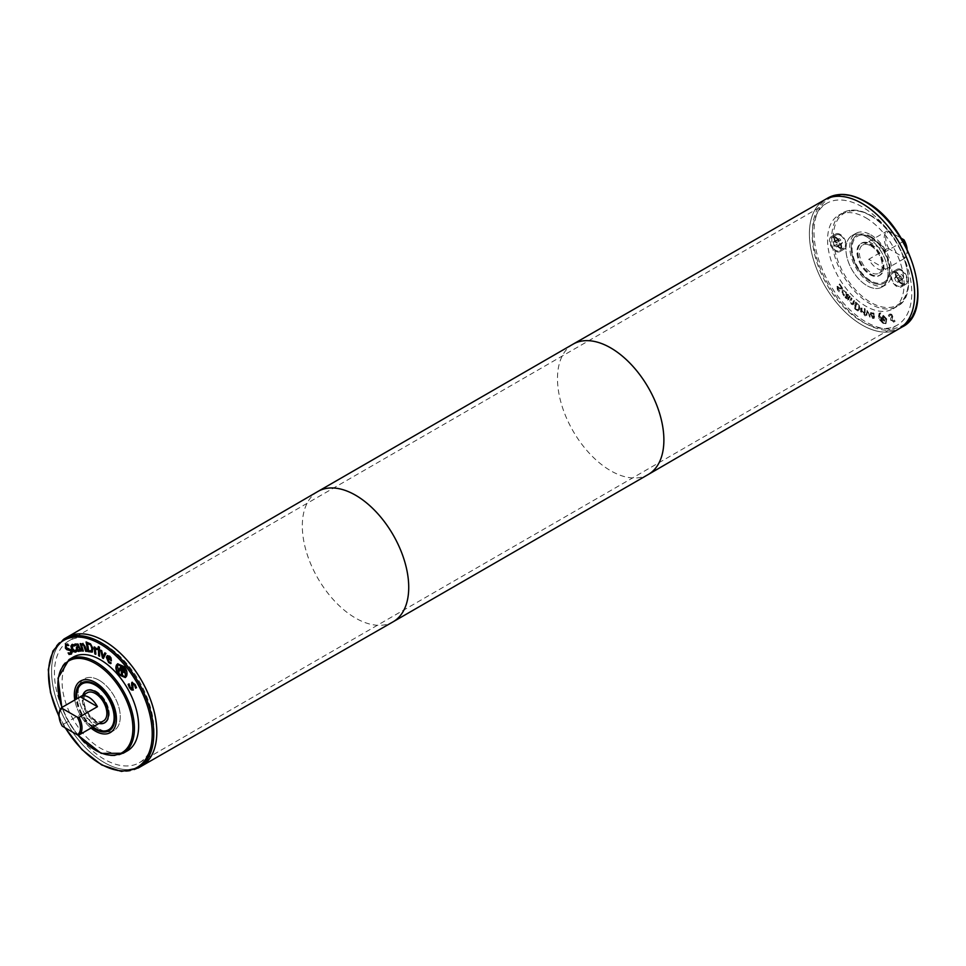 <?xml version="1.0" encoding="UTF-8"?>
<svg xmlns="http://www.w3.org/2000/svg" width="966" height="966" viewBox="0 0 966 966"><rect width="100%" height="100%" fill="white"/><g stroke="black" fill="none" stroke-linecap="round" stroke-linejoin="round"><path stroke-width="0.72" stroke-dasharray="4.83 3.62" d="M839.092 243.021L841.301 244.301L842.4 242.732L841.301 239.882L839.092 238.602L837.981 240.184L839.092 243.021L834.503 245.678L833.392 242.828L837.981 240.184M833.392 242.828L834.503 241.259L836.713 242.538L837.812 245.376L836.713 246.958L834.503 245.678M836.713 246.958L841.301 244.301M837.812 245.376L842.4 242.732M836.713 242.538L841.301 239.882M834.503 241.259L839.092 238.602M840.191 235.269A7.583 4.371 60 0 1 845.141 241.947A7.583 4.371 60 0 1 843.982 248.02A7.583 4.371 60 0 1 836.411 243.637A7.583 4.371 60 0 1 836.411 234.895A7.583 4.371 60 0 1 840.191 235.269M835.602 237.914A7.583 4.371 -120 0 0 831.811 237.539A7.583 4.371 -120 0 0 831.811 246.294A7.583 4.371 -120 0 0 839.394 250.665A7.583 4.371 -120 0 0 840.553 244.591A7.583 4.371 -120 0 0 835.602 237.914M835.602 237.032A8.658 4.999 60 0 1 841.265 244.664A8.658 4.999 60 0 1 839.937 251.607A8.658 4.999 60 0 1 831.267 246.608A8.658 4.999 60 0 1 831.267 236.61A8.658 4.999 60 0 1 835.602 237.032M840.191 234.388A8.658 4.999 -120 0 0 835.868 233.953A8.658 4.999 -120 0 0 835.868 243.951A8.658 4.999 -120 0 0 844.525 248.95A8.658 4.999 -120 0 0 845.854 242.019A8.658 4.999 -120 0 0 840.191 234.388M902.534 279.657L900.324 278.377L899.225 275.539L900.324 273.958L902.534 275.238L903.645 278.087L897.945 282.314L895.736 281.034L900.324 278.377M895.736 281.034L894.637 278.184L899.225 275.539M894.637 278.184L895.736 276.614L900.324 273.958M895.736 276.614L897.945 277.894L902.534 275.238M897.945 277.894L899.056 280.732L897.945 282.314M899.056 280.732L903.645 278.087M901.435 270.625A7.583 4.371 -120 0 0 897.643 270.251A7.583 4.371 -120 0 0 897.643 278.993A7.583 4.371 -120 0 0 905.227 283.376A7.583 4.371 -120 0 0 906.386 277.302A7.583 4.371 -120 0 0 901.435 270.625M896.846 273.269A7.583 4.371 -120 0 0 893.055 272.895A7.583 4.371 -120 0 0 893.055 281.649A7.583 4.371 -120 0 0 900.626 286.021A7.583 4.371 -120 0 0 901.797 279.947A7.583 4.371 -120 0 0 896.846 273.269M896.846 272.388A8.658 4.999 -120 0 0 892.512 271.965A8.658 4.999 -120 0 0 892.512 281.963A8.658 4.999 -120 0 0 901.169 286.962A8.658 4.999 -120 0 0 902.498 280.019A8.658 4.999 -120 0 0 896.846 272.388M901.435 269.743A8.658 4.999 -120 0 0 897.1 269.309A8.658 4.999 -120 0 0 897.1 279.307A8.658 4.999 -120 0 0 905.758 284.306A8.658 4.999 -120 0 0 907.086 277.375A8.658 4.999 -120 0 0 901.435 269.743M104.859 652.835L106.236 653.27L103.519 658.148M101.732 650.806L103.41 656.542M100.693 650.13L102.118 650.589M99.401 649.478L99.57 655.781M98.435 648.959L99.788 649.261M81.084 643.682L81.712 644.286L83.016 643.404L85.515 646.363L86.493 651.12M81.712 644.286L82.629 643.622M80.19 643.597L81.47 643.465M81.651 645.554L83.692 650.867M83.136 644.563L82.025 645.336M77.86 647.486L77.63 648.91L79.236 650.07M74.962 644.093L78.27 643.839L81.591 650.794M75.36 645.445L76.99 644.551M76.857 646.834L78.838 646.025M80.456 650.106L79.719 651.024M66.714 645.216L66.461 647.353L71.834 649.937L72.51 652.219L71.351 654.042M67.596 644.044L68.852 645.312M65.736 644.346L67.982 643.827M68.767 653.113L70.929 652.859M76.036 649.78L77.087 650.927M72.836 645.409L72.861 648.584L75.493 650.879L76.374 649.563M73.549 644.684L74.599 645.831L73.778 645.481M71.858 644.588L73.935 644.455M87.677 643.139L89.077 650.553L91.77 650.746M86.095 641.955L90.985 643.791L93.255 648.295L92.229 652.026M97.24 648.331L97.155 649.019M95.163 647.365L95.634 648.174L97.614 648.114M94.209 646.918L95.549 647.135M95.731 649.152L96.165 654.091M99.413 647.22L99.426 647.957M98.315 646.628L99.788 647.003M108.53 656.312L107.854 657.122L110.824 659.512M110.861 662.543L111.042 663.4M110.003 662.362L111.187 662.278M107.709 657.87L109.17 661.468L110.378 662.145M111.078 658.172L111.609 661.01M107.468 655.564L109.955 655.986L111.464 657.955M118.444 664.813L117.743 665.574L119.651 673.954L124.868 676.369M117.852 663.727L124.457 666.383C127.355 670.187 128.104 673.483 126.703 676.297L125.447 677.456M121.861 667.421L121.064 668.677L123.877 671.104M122.416 675.898L122.38 675.162M122.549 671.539L122.803 675.669M124.505 671.044L124.856 671.672M123.648 669.1L124.711 670.114M121.136 666.081L124.034 668.883M120.653 669.317L119.289 671.479M133.054 683.457L133.223 689.966M131.593 683.36L132.233 682.201L135.602 684.496L136.834 687.49M129.106 683.976L130.434 687.055L132.535 688.637M128.14 684.399L129.432 683.662M127.427 750.823A54.132 31.25 60 0 1 73.295 719.573A54.132 31.25 60 0 1 73.295 657.073M870.173 316.92L867.516 310.219L866.031 314.759L866.864 315.206L867.951 311.668L870.173 316.92L867.13 310.448L865.645 314.988L866.49 315.423L867.565 311.885L869.786 317.138M865.198 308.927L864.425 308.456L864.316 313.696L865.089 314.155L865.198 308.927L864.051 308.673L863.93 313.914L864.703 314.385L864.824 309.144M854.717 301.151L853.98 300.438L852.7 303.638L851.903 303.3L850.949 301.706L852.024 298.566L851.3 297.866L849.851 302.068L851.867 304.157L853.787 303.879L854.717 301.151L853.606 300.668L852.314 303.867L851.529 303.517L850.575 301.935L851.65 298.784L850.913 298.083L849.464 302.286L851.493 304.387L853.401 304.097L854.342 301.368M852.881 304.845L853.787 303.879L852.881 304.845M849.114 296.948L848.583 297.987L847.11 295.053L848.233 295.282L849.114 296.948L848.196 298.204L846.723 295.27L848.728 297.166M847.11 295.053L848.233 295.282L847.11 295.053M849.38 296.429L848.281 294.425L846.409 294.207L846.602 296.139L848.317 298.482L847.689 298.844L845.745 296.502L845.419 297.142L848.015 299.834L850.285 296.816L849.585 296.031L848.993 296.647L846.832 293.99L846.023 294.425L846.216 296.357L847.943 298.699L847.303 299.074L845.371 296.719L845.033 297.359L847.629 300.064L849.899 297.033L848.993 296.647M847.629 300.064L848.981 299.351L847.629 300.064M846.832 293.99L846.023 294.425L846.832 293.99M842.135 288.291L839.273 284.101L838.669 284.692L840.71 286.467L841.193 288.641L836.87 286.552L837.486 289.957L839.176 291.817L839.756 291.249L837.945 289.607L837.498 287.578L841.809 289.691L842.509 288.073L839.659 283.871L838.717 284.765M839.092 284.547L841.084 286.25L841.579 288.423L837.244 286.334L837.86 289.728L839.563 291.599L840.142 291.02L838.331 289.377L837.884 287.361L842.183 289.474L842.509 288.073M837.498 287.578L839.092 287.723L837.498 287.578M837.848 286.371L836.87 286.552L837.848 286.371M841.193 288.641L840.034 288.327L841.193 288.641M845.721 292.312L843.499 290.15L842.074 290.766L841.676 292.662L844.043 296.007L842.763 291.635L843.56 291.02L845.153 291.647L846.059 293.519L846.107 292.082L843.873 289.921L842.449 290.549L842.062 292.444L844.441 295.342M846.494 292.915L846.107 292.082M844.827 295.125L843.403 294.075L842.763 291.635L844.779 291.865L845.636 293.688M843.499 290.15L842.074 290.766L843.499 290.15M855.586 308.335L856.48 303.505L858.677 305.739L859.136 308.42L857.856 309.712L855.2 308.552L856.105 303.722L858.291 305.968L858.762 308.637L857.47 309.941L855.2 308.552M857.856 309.712L858.484 309.615L857.856 309.712M859.233 305.461L855.816 302.141L854.644 308.408L857.88 310.955L859.969 309.072L859.233 305.461L855.441 302.37L854.27 308.625L857.88 310.955L859.595 309.289L858.859 305.691M863.495 312.247L861.877 310.569L862.155 306.971L861.382 306.451L860.996 311.511L861.769 312.042L861.817 311.281L863.423 313.129L863.495 312.247L861.491 310.786L861.769 307.2L861.008 306.681L860.609 311.74L861.382 312.26L861.443 311.499L863.036 313.346L863.109 312.465M865.125 315.061L864.244 314.53L865.101 315.979L865.125 315.061L863.858 314.759L863.846 315.665L864.715 316.208L864.739 315.29M871.924 316.643L871.417 315.363L873.807 316.317L872.89 317.452L871.03 315.58L873.433 316.534L873.312 317.572L871.549 316.86M873.699 317.343L872.515 317.669L873.699 317.343M872.974 313.105L870.704 312.537L870.173 314.614L872.648 318.466L873.892 318.357L874.085 316.111L870.946 314.856L872.189 313.431L873.783 314.711L873.349 312.875L871.078 312.308L870.559 314.397L873.035 318.249L874.266 318.14L872.648 318.466L874.266 318.14L874.472 315.882L870.946 314.856M871.32 314.638L872.576 313.201L874.218 314.505L873.699 313.696M874.085 313.467L873.349 312.875M871.296 313.395L872.576 313.201L871.296 313.395M879.253 318.212L879.978 313.974L881.27 313.745L886.124 318.877L885.411 323.103L884.132 323.332L878.879 318.43L879.603 314.204L880.883 313.974L885.75 319.106L885.025 323.332L883.745 323.55L878.879 318.43M886.39 319.166L880.618 313.081L879.084 313.346L878.239 318.369L884.011 324.443L885.544 324.178L886.39 319.166M886.764 318.937L881.004 312.863L879.471 313.129L878.613 318.152L884.397 324.226L885.931 323.96L886.764 318.937M884.276 320.845L882.501 320.881L881.982 319.142L884.349 320.338L882.115 321.098L881.596 319.36L883.492 319.758L883.89 321.074M883.009 315.484L882.55 318.333L881.717 318.249L880.195 315.218L882.127 321.714L884.844 321.654L884.856 319.927L883.298 318.442L883.769 315.556L882.634 315.713L882.163 318.551L881.33 318.466L879.809 315.435L881.741 321.932L884.639 321.509L882.912 318.659L883.383 315.785L882.634 315.713M891.328 314.53L889.71 314.179L888.382 315.23L888.986 316.522L890.084 315.085L891.787 316.087L890.519 318.949L890.857 320.446L893.55 322.221L894.782 321.316L894.202 320.072L893.176 321.316L891.594 320.374L892.548 316.063L891.715 314.312L890.097 313.95L888.756 315.001L889.034 316.51M889.42 316.293L890.459 314.868L892.173 315.858L890.906 318.732L891.244 320.229L893.936 322.004L895.168 321.086L894.588 319.855L893.562 321.086L891.968 320.144L892.934 315.834L891.715 314.312M895.168 321.086L893.55 322.221L895.168 321.086M889.831 315.194L890.459 314.868L889.831 315.194M888.756 315.001L890.097 313.95L888.756 315.001M865.838 217.809A54.132 31.25 60 0 1 901.193 265.505A54.132 31.25 60 0 1 892.898 308.879A54.132 31.25 60 0 1 838.778 277.628A54.132 31.25 60 0 1 838.778 215.128A54.132 31.25 60 0 1 865.838 217.809M97.445 724.355L80.323 714.478L61.957 725.08L62.247 726.13M96.54 724.874A16.241 9.37 60 0 1 80.323 714.478M61.957 725.08A16.241 9.37 60 0 1 59.035 715.009M103.507 720.878A16.241 9.37 60 0 1 87.266 711.507A16.241 9.37 60 0 1 87.266 692.755M824.855 199.721A74.43 42.975 -120 0 0 824.795 285.695A74.43 42.975 -120 0 0 899.286 328.633A74.43 42.975 60 0 1 899.237 328.669A74.418 42.963 -120 0 0 910.624 269.031A74.418 42.963 -120 0 0 862.01 203.452A74.418 42.963 -120 0 0 824.807 199.769A74.418 42.963 -120 0 0 824.807 285.695A74.418 42.963 -120 0 0 899.213 328.657A74.43 42.975 60 0 1 824.807 285.695A74.43 42.975 60 0 1 824.807 199.757A74.43 42.975 60 0 1 824.831 199.745L824.807 199.757A74.418 42.963 60 0 1 862.022 203.452M66.98 637.282A74.43 42.975 -120 0 0 66.92 637.318A74.43 42.975 -120 0 0 66.98 723.22A74.43 42.975 -120 0 0 141.35 766.231A74.43 42.975 -120 0 0 141.398 766.195A74.43 42.975 60 0 1 66.968 723.232A74.43 42.975 60 0 1 66.968 637.282M156.806 732.119A74.418 42.963 60 0 1 141.398 766.183A74.418 42.963 60 0 1 66.98 723.22A74.418 42.963 60 0 1 66.98 637.294A74.418 42.963 60 0 1 104.183 640.977A74.418 42.963 60 0 1 152.797 706.557A74.418 42.963 60 0 1 141.386 766.183A74.418 42.963 60 0 1 66.98 723.22A74.418 42.963 60 0 1 66.98 637.294A74.418 42.963 60 0 1 104.183 640.977M906.977 248.83A16.241 9.37 60 0 1 907.171 251.401A16.241 9.37 60 0 1 904.248 258.55L903.959 257.499L888.962 248.842L887.138 248.673A16.241 9.37 60 0 1 887.138 230.995L888.962 231.164L901.193 238.228M907.11 249.095A15.154 8.754 60 0 1 907.171 250.52A15.154 8.754 60 0 1 903.959 257.499M887.138 248.673L868.76 259.274A16.241 9.37 -120 0 0 885.436 269.442A16.241 9.37 -120 0 0 885.882 269.152L904.248 258.55M903.138 241.512L885.882 251.474A16.241 9.37 -120 0 0 877.321 242.116A16.241 9.37 -120 0 0 869.207 241.319A16.241 9.37 -120 0 0 868.76 241.597L887.138 230.995M870.813 245.871A16.241 9.37 60 0 1 881.427 260.18A16.241 9.37 60 0 1 878.939 273.197A16.241 9.37 60 0 1 862.698 263.815A16.241 9.37 60 0 1 862.698 245.074A16.241 9.37 60 0 1 870.813 245.871M870.813 244.108A18.402 10.626 60 0 1 882.839 260.325A18.402 10.626 60 0 1 880.014 275.069A18.402 10.626 60 0 1 861.612 264.442A18.402 10.626 60 0 1 861.612 243.191A18.402 10.626 60 0 1 870.813 244.108M870.052 244.543A18.402 10.626 60 0 1 882.067 260.76A18.402 10.626 60 0 1 879.253 275.515A18.402 10.626 60 0 1 860.851 264.889A18.402 10.626 60 0 1 860.851 243.637A18.402 10.626 60 0 1 870.052 244.543M870.052 244.458A18.511 10.686 60 0 1 882.139 260.772A18.511 10.686 60 0 1 879.302 275.6A18.511 10.686 60 0 1 860.791 264.913A18.511 10.686 60 0 1 860.791 243.541A18.511 10.686 60 0 1 870.052 244.458M870.813 244.012A18.511 10.686 60 0 1 882.912 260.325A18.511 10.686 60 0 1 880.074 275.165A18.511 10.686 60 0 1 861.563 264.479A18.511 10.686 60 0 1 861.563 243.106A18.511 10.686 60 0 1 870.813 244.012M870.813 237.491A26.517 15.311 60 0 1 888.128 260.844A26.517 15.311 60 0 1 884.071 282.096A26.517 15.311 60 0 1 857.554 266.785A26.517 15.311 60 0 1 857.554 236.175A26.517 15.311 60 0 1 870.813 237.491M870.813 236.598A27.591 15.927 60 0 1 888.841 260.917A27.591 15.927 60 0 1 884.615 283.026A27.591 15.927 60 0 1 857.023 267.099A27.591 15.927 60 0 1 857.023 235.233A27.591 15.927 60 0 1 870.813 236.598M870.813 234.835A29.765 17.183 60 0 1 890.254 261.061A29.765 17.183 60 0 1 885.689 284.91A29.765 17.183 60 0 1 855.936 267.727A29.765 17.183 60 0 1 855.936 233.361A29.765 17.183 60 0 1 870.813 234.835M866.985 237.044A29.765 17.183 60 0 1 886.426 263.271A29.765 17.183 60 0 1 881.861 287.119A29.765 17.183 60 0 1 852.109 269.937A29.765 17.183 60 0 1 852.109 235.571A29.765 17.183 60 0 1 866.985 237.044A29.765 17.183 60 0 1 886.438 263.271A29.765 17.183 60 0 1 881.873 287.119A29.765 17.183 60 0 1 852.097 269.937A29.765 17.183 60 0 1 852.097 235.559A29.765 17.183 60 0 1 866.985 237.032M870.813 234.823A29.765 17.183 60 0 1 890.266 261.061A29.765 17.183 60 0 1 885.701 284.91A29.765 17.183 60 0 1 855.924 267.727A29.765 17.183 60 0 1 855.924 233.349A29.765 17.183 60 0 1 870.813 234.823M914.633 294.594A74.418 42.963 60 0 1 899.225 328.657A74.418 42.963 60 0 1 824.807 285.695A74.418 42.963 60 0 1 824.807 199.769L824.807 199.769M888.962 248.842A15.154 8.754 60 0 1 888.962 231.164M868.76 241.597L885.882 251.474M885.882 269.152L868.76 259.274M99.172 723.377A18.402 10.626 60 0 1 86.191 712.135A18.402 10.626 60 0 1 82.943 695.254M87.23 690.292A18.402 10.626 60 0 1 96.153 691.354A18.402 10.626 60 0 1 108.107 707.317A18.402 10.626 60 0 1 105.62 722.157M104.968 722.52A18.402 10.626 60 0 1 86.952 711.688A18.402 10.626 60 0 1 86.578 690.678M86.529 690.581A18.511 10.686 60 0 1 86.904 690.352A18.511 10.686 60 0 1 96.153 691.27A18.511 10.686 60 0 1 108.252 707.571A18.511 10.686 60 0 1 105.415 722.411A18.511 10.686 60 0 1 105.016 722.616M104.316 722.906A18.511 10.686 60 0 1 86.904 711.725A18.511 10.686 60 0 1 85.926 691.04M99.063 723.449A18.511 10.686 60 0 1 86.131 712.159A18.511 10.686 60 0 1 82.822 695.327M93.002 726.915A26.517 15.311 60 0 1 76.797 698.829M92.325 727.301A27.591 15.927 60 0 1 76.121 699.227M91.021 728.062A29.765 17.183 60 0 1 74.805 699.988A29.765 17.183 60 0 0 91.009 728.074M99.22 680.318A29.765 17.183 60 0 1 118.661 706.532A29.765 17.183 60 0 1 114.097 730.381A29.765 17.183 60 0 1 84.332 713.198A29.765 17.183 60 0 1 84.332 678.832A29.765 17.183 60 0 1 99.22 680.318A29.765 17.183 60 0 1 118.661 706.532A29.765 17.183 60 0 1 114.097 730.393A29.765 17.183 60 0 1 84.332 713.21A29.765 17.183 60 0 1 84.332 678.832A29.765 17.183 60 0 1 99.22 680.305M104.195 644.286A70.361 40.62 60 0 1 150.165 706.291A70.361 40.62 60 0 1 139.37 762.681A70.361 40.62 60 0 1 69.009 722.049A70.361 40.62 60 0 1 69.009 640.796A70.361 40.62 60 0 1 104.195 644.286M862.01 206.76A70.361 40.62 -120 0 0 826.824 203.271A70.361 40.62 -120 0 0 826.824 284.523A70.361 40.62 -120 0 0 897.197 325.156A70.361 40.62 -120 0 0 907.98 268.765A70.361 40.62 -120 0 0 862.01 206.76M65.374 727.941A73.344 42.347 60 0 1 59.059 716.301M865.838 202.123A73.344 42.347 60 0 1 910.757 317.874A73.344 42.347 60 0 1 820.931 266.012A73.344 42.347 60 0 1 865.838 202.123M573.067 344.162A75.239 43.434 -120 0 0 573.067 431.041A75.239 43.434 -120 0 0 648.295 474.475M317.838 491.513A75.239 43.434 -120 0 0 317.899 578.356A75.239 43.434 -120 0 0 393.077 621.826M870.813 215.816A53.045 30.622 60 0 1 903.295 299.545A53.045 30.622 60 0 1 838.331 262.04A53.045 30.622 60 0 1 870.813 215.816M870.052 215.382A54.132 31.25 60 0 1 905.408 263.078A54.132 31.25 60 0 1 897.112 306.451A54.132 31.25 60 0 1 842.98 275.201A54.132 31.25 60 0 1 842.98 212.701A54.132 31.25 60 0 1 870.052 215.382M902.28 326.906A74.43 42.975 60 0 1 827.862 283.932A74.43 42.975 60 0 1 827.862 197.994M77.739 734.848A53.045 30.622 60 0 1 62.029 707.353M123.213 753.251A54.132 31.25 60 0 1 69.093 722A54.132 31.25 60 0 1 69.093 659.5M138.343 767.958A74.43 42.975 60 0 1 63.913 724.995A74.43 42.975 60 0 1 63.913 639.057M836.411 234.895L831.811 237.539M843.982 248.02L839.394 250.665M839.937 251.607L844.525 248.95M831.267 236.61L835.868 233.953M900.626 286.021L905.227 283.376M893.055 272.895L897.643 270.251M897.1 269.309L892.512 271.965M905.758 284.306L901.169 286.962M907.171 250.52L907.171 251.401M878.939 273.197L885.436 269.442M862.698 245.074L869.207 241.319M879.253 275.515L880.014 275.069M860.851 243.637L861.612 243.191M879.302 275.6L880.074 275.165M860.791 243.541L861.563 243.106M884.615 283.026C880.992 285.006 876.73 284.789 871.839 282.386C852.628 272.4 844.767 240.86 857.023 235.233M857.554 236.175C861.092 234.219 865.415 234.666 870.547 237.515C886.426 245.424 895.88 276.892 884.071 282.096M881.861 287.119L885.689 284.91L881.873 287.119M852.109 235.571L855.936 233.361L852.097 235.559M892.898 308.879L897.112 306.451C922.047 294.558 903.186 232.263 870.595 215.321C860.042 209.368 850.841 208.487 842.98 212.701L838.778 215.128M104.642 722.846L105.415 722.411M86.131 690.787L86.904 690.352M109.182 730.719C112.708 728.569 114.652 724.766 115.014 719.332C115.739 705.289 104.859 688.867 95.658 684.266C90.273 681.223 85.588 680.776 81.591 682.926M108.639 729.777C105.451 731.576 101.527 731.347 96.89 729.101C78.874 720.298 70.578 688.71 82.134 683.856M110.667 732.361L114.097 730.381M110.269 732.602L114.097 730.393M77.437 734.812L66.304 717.81L61.848 707.486M65.012 727.724L59.095 716.857M826.824 203.271L69.009 640.796M897.197 325.156L139.37 762.681"/><path stroke-width="1.45" d="M104.859 652.835L105.862 653.487L103.338 658.498L102.468 657.931L100.693 650.13L101.732 650.806L103.024 656.771L104.859 652.835M103.024 656.771L105.065 652.98M102.468 657.931L101.201 650.468M103.519 658.148L102.855 657.713M99.401 649.478L99.583 656.216L98.617 655.685L98.435 648.959L99.401 649.478M98.617 655.685L98.834 649.164M82.629 643.622L81.325 644.503L82.629 643.622L85.129 646.58L86.578 651.386L85.684 651.301L83.74 645.409L82.75 644.781L81.651 645.554L83.305 651.084L82.424 650.999L80.19 643.597L81.325 644.503L83.016 643.404M82.424 650.999L80.649 643.646M81.651 645.554L83.136 644.563L82.025 645.336L83.136 644.563L84.127 645.191L85.684 651.301M78.705 650.311L79.659 649.297L78.838 647.244L77.485 647.703L77.256 649.128L78.705 650.311L80.045 649.067L79.224 647.015L77.485 647.703M79.079 650.094L80.045 649.067L79.079 650.094M80.383 651.108L80.456 650.106L80.383 651.108L81.216 651.024L77.884 644.056L74.962 644.093M80.069 650.335L78.862 651.495L77.546 650.963L76.435 649.321L76.471 647.051L78.451 646.254L77.57 644.926L75.312 645.445L74.877 644.129M75.674 645.167L75.191 643.972M75.36 645.445L77.956 644.708L78.451 646.254M77.546 650.963L76.857 646.834M80.106 650.806L77.92 650.734M71.218 654.127L69.045 654.453L68.127 652.883L70.542 653.076L70.832 650.806L66.739 649.623L65.41 648.15L65.652 644.394L67.596 644.044L68.465 645.529L66.328 645.445L66.074 647.57L71.46 650.154L72.124 652.436L71.17 654.151M68.791 645.336L66.328 645.445M66.739 649.623L65.797 647.92L66.038 644.177M68.115 649.925L67.125 649.406M70.929 652.859L71.206 650.577L68.489 649.695M69.045 654.453L68.767 653.113M71.605 653.897L69.419 654.223M76.676 651.507L74.056 651.495L72.076 648.838L71.291 645.819L72.329 644.334M73.392 645.699L72.45 645.626L72.486 648.802L75.119 651.096L76.036 649.78L76.7 651.144L75.65 652.159L73.67 651.724L71.689 649.067L70.904 646.049L71.943 644.563L73.549 644.684L74.225 646.061L72.535 645.59M76.374 649.563L75.119 651.096M74.563 645.843L73.778 645.481M90.128 644.733L87.302 643.356L90.502 644.515L91.842 648.198L90.502 644.515M87.302 643.356L88.703 650.782L91.77 650.746L92.229 647.969M91.541 650.879L91.842 648.198M92.12 652.098L87.918 651.591L86.095 641.955L90.599 644.008L92.869 648.512L92.072 652.135M87.918 651.591L86.554 642.088M92.494 651.881L88.304 651.374M97.288 649.526L95.344 649.381L95.779 654.308L94.813 653.873L94.209 646.918L95.26 648.391L97.24 648.331L97.337 649.502M94.813 653.873L94.62 647.111M95.706 649.164L97.675 649.309M99.413 647.22L99.438 648.391L98.339 647.8L98.315 646.628L99.413 647.22M98.339 647.8L98.713 646.834M99.426 647.957L98.725 647.582M110.341 658.293L108.53 656.312L107.854 657.122L108.53 656.312L110.728 658.075L110.45 659.73L110.728 658.075M107.468 657.339L108.156 656.542L107.468 657.339L110.45 659.73M111.042 663.4L109.025 662.35L106.755 657.025L107.468 655.564M107.323 658.087L108.796 661.698L110.861 662.543L110.655 663.618L108.639 662.567L106.381 657.254L107.262 655.66L109.569 656.216L111.078 658.172L111.332 660.684L107.323 658.087L111.319 660.768M117.357 665.791L119.265 674.183L124.674 676.49L125.556 675.608L123.672 667.252L118.238 664.91L117.357 665.791M124.868 676.369L125.942 675.379L124.046 667.035L118.444 664.813M125.447 677.456L119.241 674.606C116.331 670.79 115.582 667.482 116.983 664.668L117.852 663.727M126.317 676.514L125.266 677.577L118.866 674.823C115.944 671.008 115.196 667.699 116.596 664.886L117.647 663.835L124.071 666.612C126.981 670.404 127.729 673.7 126.317 676.514M123.491 671.322L123.962 670.187L121.861 667.421L120.69 668.895L122.96 671.358L123.962 670.187M123.576 670.416L123.515 669.39M123.129 669.619L121.474 667.651M122.416 675.898L121.511 674.811L121.644 670.513L120.653 669.317L118.915 671.696L118.154 670.778L121.136 666.081L124.505 671.044L124.167 672.396L122.163 671.756L122.416 675.898M122.163 671.756L123.008 672.408M118.154 670.778L121.269 666.25M119.156 671.31L118.528 670.561M121.511 674.811L121.269 670.73L120.279 669.547M133.405 689.881L131.75 689.676L129.855 687.49L128.526 684.17M131.618 685.401L131.847 682.419L135.216 684.713L136.46 687.707L135.59 688.19L134.636 685.148L132.656 683.687L133.018 690.098L131.364 689.893L129.48 687.72L128.14 684.399L129.046 683.892L130.048 687.273L132.173 688.855L131.593 683.36L132.233 682.201M135.53 688.094L135.011 684.93L133.03 683.469M132.547 688.637L131.992 685.184M61.848 707.486L58.02 678.144L69.093 659.5L73.295 657.073A54.132 31.25 60 0 1 100.367 659.754A54.132 31.25 60 0 1 135.723 707.45A54.132 31.25 60 0 1 127.427 750.823L123.213 753.251L101.201 753.383L77.437 734.812M62.247 708.452L61.957 707.402L80.323 696.8L97.445 706.677L79.067 717.291L77.244 717.122L62.247 708.452A15.154 8.754 60 0 0 59.035 715.444A15.154 8.754 60 0 0 62.247 726.13L77.244 734.8L79.067 734.969L97.445 724.355A16.241 9.37 60 0 1 96.998 724.645A16.241 9.37 60 0 1 96.54 724.874M80.323 696.8A16.241 9.37 60 0 1 80.758 696.51A16.241 9.37 60 0 1 88.884 697.319A16.241 9.37 60 0 1 97.445 706.677M59.035 715.009A16.241 9.37 60 0 1 59.035 714.55A16.241 9.37 60 0 1 61.957 707.402M80.758 696.51L87.266 692.755A16.241 9.37 60 0 1 95.392 693.564A16.241 9.37 60 0 1 105.994 707.873A16.241 9.37 60 0 1 103.507 720.878L96.998 724.645M79.067 717.291A16.241 9.37 60 0 1 79.067 734.969M914.633 294.594A74.43 42.975 -120 0 0 882.187 219.741A74.43 42.975 -120 0 0 824.855 199.721A74.43 42.975 60 0 1 862.022 203.44A74.43 42.975 60 0 1 910.636 268.995A74.43 42.975 60 0 1 899.261 328.645A74.43 42.975 -120 0 0 914.633 294.594A74.418 42.963 60 0 0 862.022 203.452L862.022 203.452M156.818 732.119A74.43 42.975 -120 0 0 124.324 657.218A74.43 42.975 -120 0 0 66.98 637.282A74.43 42.975 60 0 1 104.183 640.977A74.418 42.963 60 0 1 156.806 732.119A74.43 42.975 -120 0 1 141.398 766.195L393.077 621.826A75.239 43.434 -120 0 0 393.138 621.79A75.239 43.434 -120 0 0 408.727 587.352A75.239 43.434 -120 0 0 375.883 511.63A75.239 43.434 -120 0 0 317.899 491.477A75.239 43.434 -120 0 0 317.838 491.513L66.944 637.306M104.183 640.977A74.418 42.963 60 0 1 104.195 640.977A74.43 42.975 60 0 1 152.809 706.557A74.43 42.975 60 0 1 141.398 766.195L138.343 767.958L121.414 771.411L101.708 764.963L81.989 749.652L65.012 727.724M901.193 238.228L903.959 239.822A15.154 8.754 60 0 1 907.11 249.095M903.959 239.822L904.248 240.872A16.241 9.37 60 0 1 906.977 248.83M904.248 240.872L903.138 241.512M77.244 717.122A15.154 8.754 60 0 1 77.244 734.8M82.943 695.254A18.402 10.626 60 0 1 86.191 690.883A18.402 10.626 60 0 1 95.392 691.789A18.402 10.626 60 0 1 107.407 708.006A18.402 10.626 60 0 1 104.594 722.761A18.402 10.626 60 0 1 99.172 723.377M105.62 722.157A18.402 10.626 60 0 1 105.354 722.314A18.402 10.626 60 0 1 104.968 722.52M86.578 690.678A18.402 10.626 60 0 1 86.952 690.436A18.402 10.626 60 0 1 87.23 690.292M105.016 722.616A18.511 10.686 60 0 1 104.316 722.906M85.926 691.04A18.511 10.686 60 0 1 86.529 690.581M82.822 695.327A18.511 10.686 60 0 1 86.131 690.787A18.511 10.686 60 0 1 95.392 691.704A18.511 10.686 60 0 1 107.48 708.018A18.511 10.686 60 0 1 104.642 722.846A18.511 10.686 60 0 1 99.063 723.449M76.797 698.829A26.517 15.311 60 0 1 82.134 683.856A26.517 15.311 60 0 1 95.392 685.172A26.517 15.311 60 0 1 112.708 708.537A26.517 15.311 60 0 1 108.639 729.777A26.517 15.311 60 0 1 93.002 726.915M76.121 699.227A27.591 15.927 60 0 1 81.591 682.926A27.591 15.927 60 0 1 95.392 684.29A27.591 15.927 60 0 1 113.42 708.609A27.591 15.927 60 0 1 109.182 730.719A27.591 15.927 60 0 1 92.325 727.301M91.009 728.074A29.765 17.183 60 0 0 110.269 732.602A29.765 17.183 60 0 0 114.833 708.742A29.765 17.183 60 0 0 95.392 682.515A29.765 17.183 60 0 0 80.504 681.042A29.765 17.183 60 0 0 74.793 699.988A29.765 17.183 60 0 1 80.504 681.042A29.765 17.183 60 0 1 95.392 682.527A29.765 17.183 60 0 1 114.833 708.742A29.765 17.183 60 0 1 110.269 732.59A29.765 17.183 60 0 1 91.021 728.062M59.059 716.301A73.344 42.347 60 0 1 53.915 650.504A73.344 42.347 60 0 1 100.367 644.068A73.344 42.347 60 0 1 148.704 753.528A73.344 42.347 60 0 1 65.374 727.941M393.138 621.79L648.295 474.475A75.239 43.434 -120 0 0 648.355 474.439A75.239 43.434 -120 0 0 663.883 440.037A75.239 43.434 -120 0 0 631.076 364.363A75.239 43.434 -120 0 0 573.128 344.125A75.239 43.434 -120 0 0 573.067 344.162L317.899 491.477M865.077 201.677A74.43 42.975 60 0 1 913.691 267.268A74.43 42.975 60 0 1 902.28 326.906C936.38 310.81 910.503 224.897 865.621 201.628C851.118 193.454 838.536 192.246 827.862 197.994A74.43 42.975 60 0 1 865.077 201.677M62.029 707.353A53.045 30.622 60 0 1 95.392 663.509A53.045 30.622 60 0 1 131.774 738.338A53.045 30.622 60 0 1 77.739 734.848M69.093 659.5A54.132 31.25 60 0 1 96.153 662.181A54.132 31.25 60 0 1 131.509 709.877A54.132 31.25 60 0 1 123.213 753.251M59.095 716.857L50.461 692.55L48.3 669.643L52.937 651.012L63.913 639.057A74.43 42.975 60 0 1 101.128 642.74A74.43 42.975 60 0 1 149.754 708.32A74.43 42.975 60 0 1 138.343 767.958M59.035 715.444L59.035 714.55M827.862 197.994L573.128 344.125M899.286 328.633L648.355 474.439M899.249 328.645L902.28 326.906M104.594 722.761L105.354 722.314M86.191 690.883L86.952 690.436M63.913 639.057L66.968 637.282"/></g></svg>
